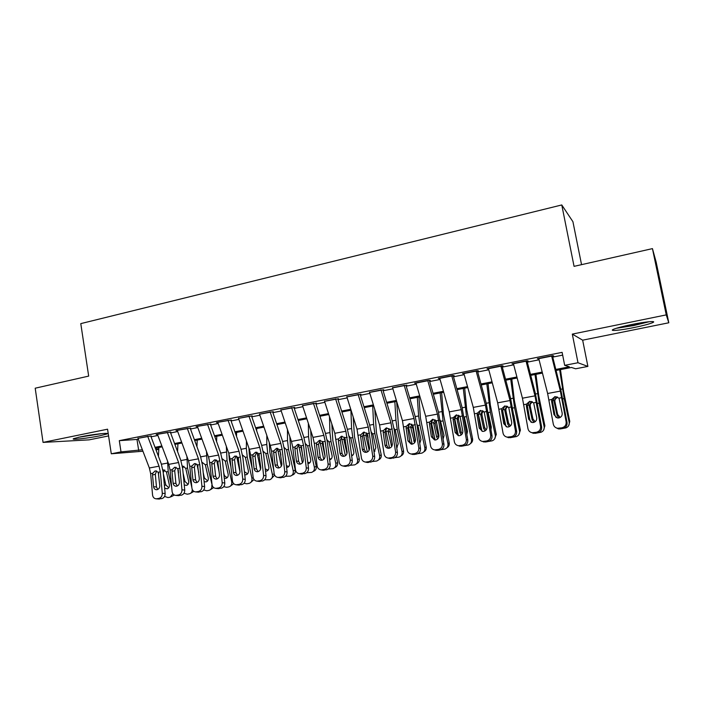 <?xml version="1.0" encoding="UTF-8"?>
<svg xmlns="http://www.w3.org/2000/svg" width="704" height="704" viewBox="0 0 704 704"><rect width="100%" height="100%" fill="white"/><g stroke="black" fill="none" stroke-linecap="round" stroke-linejoin="round"><path stroke-width="1.06" d="M99.642 435.855L106.929 433.972C110.81 432.37 92.84 434.28 80.802 436.788L73.656 438.645C69.942 440.255 87.947 438.293 99.642 435.855M634.031 327.545C643.042 325.688 649.22 324.06 652.573 322.67C657.466 320.602 645.814 321.605 631.664 324.526C622.644 326.41 616.546 328.02 613.369 329.358C608.573 331.434 620.268 330.378 634.031 327.545M158.822 449.354L156.006 449.9M581.548 264.651L572.924 221.707L561.774 204.952L80.784 323.62L88.678 376.103L35.2 388.203L43.058 442.394L89.118 439.859L108.583 435.926M561.774 204.952L574.059 266.35L652.45 248.618L656.163 262.126L668.8 322.775L666.248 314.89L572.308 334.11L577.993 362.745L587.893 366.414L575.652 368.782L571.428 367.462L556.063 370.445M572.308 334.11L582.657 340.173L668.8 322.775M582.657 340.173L587.893 366.414M652.45 248.618L666.248 314.89M151.219 435.934L138.002 438.337M170.826 432.036L156.209 434.526L157.52 434.465L168.784 464.367L170.078 470.052L172.093 491.55C172.462 493.865 173.668 495.141 175.727 495.387L178.438 494.991C180.814 494.305 181.984 492.571 181.966 489.808L184.738 490.072C184.765 492.826 183.586 494.542 181.227 495.238L178.438 494.991M190.714 428.085L176.009 430.593L177.329 430.531L188.487 460.68L189.79 466.409L191.91 488.048C192.289 490.362 193.512 491.647 195.589 491.902L198.361 491.506C200.772 490.802 201.96 489.06 201.925 486.27L204.618 486.561C204.653 489.333 203.465 491.066 201.071 491.762L198.361 491.506M210.892 424.072L196.099 426.598L197.437 426.536L208.481 456.94L209.783 462.713L212.018 484.493C212.406 486.807 213.646 488.101 215.741 488.365L218.574 487.96C221.021 487.247 222.226 485.496 222.182 482.689L224.787 482.997C224.831 485.786 223.634 487.538 221.206 488.242L218.574 487.96M231.378 419.998L216.489 422.541L217.835 422.488L228.765 453.138L230.076 458.955L232.417 480.885C232.822 483.208 234.08 484.502 236.192 484.783L239.096 484.37C241.578 483.648 242.783 481.879 242.739 479.054L245.256 479.389C245.309 482.196 244.094 483.956 241.63 484.669L239.096 484.37M252.164 415.87L238.533 418.387M273.266 411.673L259.556 414.216M294.686 407.414L280.887 409.983M316.43 403.093L302.544 405.698M338.51 398.702L324.544 401.333M360.932 394.249L346.878 396.915M383.706 389.717L369.565 392.427M406.833 385.123L392.612 387.869M430.338 380.45L428.798 380.301L414.577 383.126L416.02 383.249M451.845 376.174L454.212 375.707L452.804 375.522L438.354 378.4L439.806 378.558M476.194 371.334L478.465 370.885L477.189 370.674L462.51 373.595L463.971 373.762M500.949 366.414L503.122 365.983L501.978 365.737L487.054 368.711L488.523 368.878M526.117 361.407L528.185 361.002L527.182 360.73L512.01 363.748L513.48 363.924M555.817 369.442L569.36 366.81L564.678 365.341L562.118 352.361L119.302 440.66L138.38 439.34M151.052 436.823L157.898 435.459M170.623 432.934L177.707 431.534M190.476 429L197.798 427.548M210.628 424.996L218.187 423.5M231.07 420.939L238.885 419.39M251.83 416.821L259.899 415.219M272.888 412.641L281.222 410.986M294.272 408.399L302.878 406.692M315.973 404.087L324.861 402.327M338.017 399.714L347.186 397.892M360.395 395.27L369.864 393.395M383.126 390.764L392.894 388.819M406.217 386.179L416.293 384.182M429.669 381.524L440.062 379.456M453.499 376.79L464.218 374.669M477.708 371.985L488.77 369.794M502.313 367.101L513.718 364.839M527.322 362.138L539.088 359.806M552.737 357.095L562.663 355.124M551.69 356.33L553.652 355.934L552.798 355.634L537.372 358.697L538.85 358.882M142.938 451.229L111.285 453.79L107.562 429.194L43.058 442.394M111.285 453.79L121.009 451.889L142.375 449.777M119.302 440.66L121.009 451.889M564.678 365.341L577.993 362.745M155.716 449.152L158.849 448.906M542.45 373.085L530.719 375.355M517.158 377.986L505.78 380.195M492.281 382.818L481.246 384.956M467.799 387.561L457.098 389.638M443.705 392.234L433.338 394.249M419.998 396.836L409.948 398.781M396.66 401.359L386.918 403.251M373.683 405.821L364.241 407.651M351.058 410.203L341.915 411.981M328.786 414.524L319.924 416.249M306.856 418.783L298.267 420.446M285.252 422.972L276.936 424.582M263.974 427.099L255.922 428.666M243.012 431.165L235.215 432.678M222.358 435.169L214.808 436.638M202.004 439.12L194.7 440.537M181.949 443.01L174.882 444.382M162.184 446.846L155.346 448.166M155.03 447.322L161.867 445.993M174.566 443.52L181.632 442.147M194.383 439.674L201.687 438.249M214.491 435.767L222.042 434.298M234.898 431.798L242.704 430.285M255.614 427.777L263.666 426.21M276.628 423.694L284.953 422.074M297.968 419.54L306.557 417.877M319.634 415.334L328.495 413.609M341.625 411.066L350.768 409.288M363.95 406.718L373.393 404.888M386.628 402.318L396.378 400.426M409.666 397.839L419.716 395.886M433.066 393.29L443.432 391.283M456.834 388.678L467.526 386.593M480.982 383.979L492.017 381.841M505.525 379.21L516.903 377.001M530.464 374.37L542.194 372.09M137.007 439.613L138.688 450.49M538.234 358.53L538.322 358.987M513.014 363.546L513.093 363.994M488.198 368.482L488.286 368.931M463.786 373.34L463.866 373.789M551.584 355.872L560.366 391.107L566.139 421.854L567.054 422.558C567.301 425.656 565.893 427.627 562.839 428.472L561.898 427.812C564.96 426.958 566.377 424.97 566.139 421.854M552.508 356.162L560.622 388.74L567.054 422.558M538.736 358.424L547.624 393.492L553.3 424.125C553.828 426.386 555.245 427.768 557.55 428.27L561.898 427.812M554.849 396.642L552.438 401.139L551.628 401.412L553.995 414.682L554.981 415.422L552.438 401.139M559.328 428.261L560.287 428.921L562.839 428.472M560.287 428.921L558.518 428.93L555.975 427.742M554.981 415.422L556.09 417.534M551.628 401.412L551.751 399.485L554.954 396.625L559.011 398.138L562.188 413.204C562.382 415.686 561.246 417.27 558.809 417.965L557.304 417.956L553.995 414.682M559.662 369.741L564.142 398.552L569.184 422.294L569.765 421.423L568.762 425.48M560.454 369.591L563.614 391.477L569.765 421.423M558.906 417.938L557.005 415.29L554.004 401.192L556.336 396.748M569.184 422.294C569.536 424.943 568.462 426.809 565.981 427.882L562.188 428.586M557.559 396.968L554.954 399.634L554.902 401.535L557.647 414.471L560.217 417.437M647.425 321.895L633.468 325.362L617.936 327.8M616.229 328.31L633.618 325.556L649.238 321.71M100.496 433.743L79.904 436.973M78.267 437.325L102.142 433.594M526.002 360.958L534.987 395.859L540.575 426.378L541.64 427.046C541.86 430.118 540.47 432.08 537.469 432.916L536.386 432.282C539.405 431.438 540.804 429.466 540.575 426.378M527.085 361.214L535.383 393.483L541.64 427.046M513.366 363.475L522.447 398.2L527.956 428.613C528.475 430.883 529.892 432.265 532.198 432.74L536.386 432.282M529.734 401.306L527.349 405.759L526.398 406.067L528.669 419.232L529.795 419.945L527.349 405.759M533.861 432.722L534.952 433.356L537.469 432.916M534.952 433.356L531.018 432.414M529.795 419.945L531.098 422.25M526.398 406.067L526.522 404.149L529.681 401.315L533.658 402.829L536.73 417.789C536.906 420.253 535.788 421.819 533.386 422.497L531.978 422.506L528.669 419.232M500.834 365.966L510.004 400.532L515.434 430.822L516.63 431.464C516.833 434.518 515.46 436.454 512.512 437.281L511.289 436.674C514.263 435.846 515.636 433.893 515.434 430.822M502.075 366.186L510.541 398.147L516.63 431.464M488.409 368.438L497.675 402.838L503.017 433.022C503.527 435.31 504.935 436.682 507.241 437.14L511.289 436.674M504.997 405.9L502.656 410.309L501.574 410.643L503.756 423.72L505.014 424.389L502.656 410.309M508.798 437.114L510.039 437.712L512.512 437.281M510.039 437.712L506.405 436.946M505.014 424.389L506.458 426.844M501.574 410.643L501.706 408.734L504.812 405.935L508.728 407.44L511.685 422.294C511.843 424.732 510.743 426.298 508.376 426.967L507.056 426.985L503.756 423.72M476.08 370.894L485.434 405.126L490.697 435.195L492.026 435.811C492.21 438.838 490.855 440.766 487.951 441.575L486.596 441.003C489.518 440.185 490.882 438.249 490.697 435.195M477.462 371.078L486.103 402.741L492.026 435.811M463.848 373.322L473.29 407.396L478.474 437.36C478.984 439.666 480.383 441.03 482.68 441.47L486.596 441.003M480.647 410.432L478.359 414.788L477.136 415.14L479.239 428.129L480.621 428.771L478.359 414.788M484.15 441.434L485.514 442.006L487.951 441.575M485.514 442.006L482.143 441.364M480.621 428.771L482.187 431.314M477.136 415.14L477.277 413.248L480.339 410.476L484.185 411.972L487.036 426.721C487.194 429.15 486.103 430.698 483.771 431.358L482.53 431.376L479.239 428.129M451.722 375.742L461.252 409.649L466.347 439.507L467.808 440.088C467.984 443.098 466.638 444.998 463.778 445.808L462.299 445.262C465.177 444.453 466.532 442.534 466.347 439.507M453.244 375.892L462.044 407.255L467.808 440.088M439.692 378.136L449.302 411.884L454.326 441.628C454.819 443.942 456.218 445.306 458.506 445.72L462.299 445.262M456.667 414.894L454.45 419.197L453.094 419.575L455.11 432.467L456.623 433.083L454.45 419.197M459.888 445.685L461.384 446.222L463.778 445.808M461.384 446.222L458.225 445.676M456.623 433.083L458.26 435.688M453.094 419.575L453.235 417.692L456.262 414.946L460.038 416.442L462.792 431.086C462.933 433.497 461.85 435.028 459.554 435.679L458.383 435.706L455.11 432.467M529.373 417.481L530.103 420.939M534.996 374.528L539.15 403.163L544.157 426.712L544.878 425.823L543.558 430.223M535.946 374.343L538.806 396.114L544.878 425.823M533.975 422.347L532.154 419.751L529.179 405.768L531.326 401.43M544.157 426.712C544.509 429.361 543.453 431.209 540.989 432.265L537.293 432.942M532.374 401.729L530.262 404.202L530.209 406.076L532.946 418.906L535.163 421.722M503.281 414.049L505.894 426.298M510.726 379.236L514.554 407.704L519.534 431.059L520.397 430.153L518.786 434.808M511.817 379.025L514.386 400.673L520.397 430.153M509.388 426.642L507.698 424.142L504.742 410.274L506.713 406.041M519.534 431.059C519.886 433.699 518.839 435.538 516.393 436.568L512.732 437.237M515.451 424.503L513.867 415.166M507.637 406.454L505.956 408.69L505.903 410.546L508.622 423.28L510.488 425.885M478.306 414.005L481.976 431.156M486.825 383.874L490.345 412.166L495.299 435.336L496.294 434.421L494.419 439.252M488.057 383.636L490.354 405.161L496.294 434.421M485.144 430.83L483.63 428.463L480.691 414.7L482.39 410.643M495.299 435.336C495.651 437.976 494.613 439.798 492.184 440.81L488.444 441.461M488.294 413.09L491.295 427.082L490.996 429.563M483.331 411.136L482.02 413.107L481.985 414.955L484.686 427.583L486.182 429.933M454.511 417.604L458.383 435.706M463.294 388.432L466.523 416.566L471.442 439.551L472.56 438.61C472.903 440.739 472.208 442.394 470.474 443.573M464.675 388.168L466.699 409.578L472.56 438.61M461.261 434.922L459.941 432.714L457.01 419.065L458.462 415.184M471.442 439.551C471.794 442.182 470.765 443.995 468.362 444.981L464.508 445.614M466.523 416.566L464.332 416.97L467.482 431.358L466.893 434.333M459.43 415.782L458.462 417.454L458.427 419.285L461.12 431.816L462.238 433.84M427.75 380.512L437.448 414.102L442.394 443.74L443.969 444.294C444.136 447.278 442.807 449.17 439.982 449.97L438.39 449.451C441.223 448.65 442.552 446.75 442.394 443.74M429.414 380.635L438.363 411.699L443.969 444.294M415.906 382.862L425.691 416.302L430.558 445.834C431.042 448.158 432.432 449.513 434.702 449.909L438.39 449.451M433.057 419.285L430.91 423.535L429.431 423.931L431.367 436.735L432.995 437.325L430.91 423.535M436.014 449.865L437.624 450.384L439.982 449.97M437.624 450.384L434.641 449.9M432.995 437.325L434.685 439.974M429.431 423.931L429.581 422.074L432.555 419.346L436.269 420.834L438.918 435.38C439.05 437.774 437.985 439.287 435.723 439.938L434.614 439.965L431.367 436.735M431.138 421.414L435.116 439.991M440.132 392.929L443.062 420.886L447.964 443.696L449.196 442.746C449.548 444.972 448.782 446.662 446.917 447.797M441.637 392.638L443.397 413.926L449.196 442.746M437.721 438.918L436.612 436.902L433.699 423.359L434.922 419.681M440.273 420.235L444.039 435.565L443.142 438.918M447.964 443.696C448.307 446.318 447.295 448.114 444.902 449.09L440.924 449.698M435.926 420.42L435.239 423.553L438.645 437.571M404.158 385.202L414.022 418.484L418.81 447.911L420.508 448.439C420.658 451.405 419.346 453.279 416.566 454.062L414.85 453.57C417.639 452.786 418.959 450.894 418.81 447.911M405.953 385.299L415.061 416.082L417.085 425.348L420.508 448.439M392.506 387.517L402.442 420.649L407.158 449.97C407.642 452.294 409.015 453.649 411.277 454.027L414.85 453.57M409.816 423.614L407.739 427.803L406.138 428.226L407.986 440.942L409.737 441.505L407.739 427.803M412.518 453.983L414.242 454.467L416.566 454.062M414.242 454.467L411.523 454.098M409.737 441.505L411.453 444.18M406.138 428.226L406.287 426.378L409.218 423.676L412.878 425.154L415.43 439.604C415.545 441.98 414.489 443.485 412.271 444.127L411.224 444.154L407.986 440.942M408.153 425.286L412.192 444.136M417.322 397.355L418.625 415.958L419.962 425.154L424.838 447.779L426.193 446.811C426.545 449.134 425.726 450.842 423.738 451.924M418.95 397.038L420.464 418.211L426.193 446.811M414.533 442.798L410.749 427.583L411.743 424.116M416.9 424.142L418.053 426.237L420.957 439.71L419.751 443.344M424.838 447.779C425.19 450.393 424.178 452.179 421.819 453.13L417.71 453.71M412.43 425.955L415.386 441.021M380.943 389.822L390.958 422.796L395.604 452.021L397.408 452.514C397.549 455.462 396.246 457.318 393.51 458.102L391.679 457.635C394.434 456.852 395.736 454.978 395.604 452.021M382.862 389.884L392.11 420.394L394.126 429.581L397.408 452.514M369.468 392.102L379.553 424.934L384.129 454.045C384.604 456.377 385.959 457.723 388.212 458.084L391.679 457.635M386.918 427.882L384.921 432.01L383.205 432.45L384.974 445.078L386.839 445.614L384.921 432.01M389.382 458.031L393.51 458.102M391.23 458.498L388.775 458.225M386.839 445.614L388.564 448.298M383.205 432.45L383.354 430.619L386.25 427.935L389.849 429.414L392.304 443.766C392.41 446.125 391.371 447.621 389.18 448.246L388.186 448.281C386.417 447.982 385.343 446.917 384.974 445.078M385.537 429.167L389.594 448.149M394.847 401.711L395.938 420.218L397.223 429.343L402.063 451.801L403.542 450.815C403.894 453.218 403.022 454.942 400.937 455.972M396.607 401.368L398.719 428.49L403.542 450.815M391.679 446.556L388.15 431.746L388.942 428.516M393.897 428.067L395.34 430.426L398.226 443.793L396.713 447.638M402.063 451.801C402.415 454.406 401.421 456.174 399.08 457.116L394.838 457.644M389.937 430.109L391.961 441.39M396.651 447.234L397.373 447.084M358.081 394.372L368.245 427.046L372.75 456.06L374.669 456.535C374.792 459.457 373.507 461.305 370.814 462.07L368.87 461.63C371.58 460.856 372.874 458.999 372.75 456.06M360.131 394.407L369.512 424.635L371.527 433.752L374.669 456.535M346.782 396.616L357.025 429.15L361.451 458.058C361.918 460.39 363.264 461.727 365.49 462.07L368.87 461.63M364.382 432.08L362.454 436.154L360.615 436.612L362.322 449.161L364.294 449.662L362.454 436.154M366.608 462.026L370.814 462.07M368.562 462.466L366.344 462.264M364.294 449.662L366.018 452.355M360.615 436.612L360.782 434.79L363.634 432.142L367.171 433.611L369.53 447.858C369.626 450.199 368.597 451.686 366.441 452.302L365.499 452.346C363.739 452.056 362.683 450.991 362.322 449.161M363.264 433.039L367.321 452.03M372.715 406.006L373.595 424.406L374.818 433.479L379.641 455.761L381.225 454.758C381.577 457.239 380.662 458.964 378.497 459.941M374.783 409.402L376.438 432.599L381.225 454.758M369.169 450.182L365.886 435.846L366.485 432.872M371.254 431.992L372.97 434.544L375.839 447.806L374.018 451.827M379.641 455.761C379.993 458.348 379.007 460.108 376.693 461.032L372.319 461.507M367.69 434.729L368.139 437.738M373.938 451.202L374.986 451.097M335.579 398.842L345.884 431.235L350.249 460.038L352.273 460.486C352.387 463.39 351.111 465.221 348.462 465.978L346.412 465.564C349.078 464.798 350.354 462.959 350.249 460.038M337.744 398.86L347.257 428.815L349.263 437.862L352.273 460.486M324.456 401.06L334.831 433.303L339.126 462.009C339.574 464.341 340.912 465.67 343.121 466.004L346.412 465.564M342.179 436.225L340.322 440.229L338.378 440.713L340.014 453.174L342.082 453.649L340.322 440.229M344.186 465.951L348.462 465.978M346.245 466.365L344.23 466.224M342.082 453.649L343.798 456.342M338.378 440.713L338.545 438.9L341.361 436.269L344.837 437.738L347.116 451.889C347.195 454.221 346.183 455.69 344.054 456.306L343.156 456.342C341.414 456.06 340.366 455.004 340.014 453.174M313.412 403.251L323.858 435.354L325.195 441.373L328.09 463.962L330.22 464.385C330.317 467.262 329.058 469.084 326.445 469.832L324.289 469.436C326.92 468.688 328.187 466.858 328.09 463.962M315.7 403.242L325.345 432.934L327.334 441.91L330.22 464.385M302.465 405.434L312.972 437.386L314.31 443.379L317.134 465.898C317.574 468.23 318.894 469.55 321.094 469.876L324.289 469.436M320.311 440.299L318.534 444.25L316.483 444.752L318.041 457.125L320.214 457.574L318.534 444.25M322.098 469.823L326.445 469.832M324.262 470.21L322.423 470.114M320.214 457.574L321.895 460.258M316.483 444.752L316.65 442.948L319.422 440.343L322.846 441.804L325.037 455.866C325.107 458.172 324.104 459.633 322.01 460.24L321.156 460.284C319.422 460.011 318.384 458.955 318.041 457.125M291.597 407.598L302.174 439.41L303.503 445.386L306.266 467.817L308.502 468.213C308.59 471.082 307.34 472.886 304.762 473.625L302.509 473.255C305.096 472.516 306.354 470.703 306.266 467.817M293.99 407.554L303.758 436.982L305.738 445.896L308.502 468.213M280.808 409.746L291.447 441.417L292.776 447.366L295.478 469.726C295.909 472.058 297.211 473.378 299.394 473.686L302.509 473.255M298.778 444.321L297.062 448.21L294.906 448.721L296.402 461.014L298.672 461.446L297.062 448.21M300.353 473.634L304.762 473.625M302.614 474.003L300.925 473.933M298.672 461.446L300.326 464.112M294.906 448.721L295.082 446.934L297.818 444.356L301.189 445.808L303.292 459.774C303.354 462.07 302.359 463.514 300.291 464.112L299.482 464.156C297.766 463.901 296.736 462.854 296.402 461.014M270.098 411.875L280.808 443.406L282.128 449.337L284.768 471.618L287.1 471.997C287.179 474.839 285.947 476.626 283.404 477.356L281.054 477.013C283.606 476.282 284.847 474.478 284.768 471.618M272.606 411.805L282.489 440.977L284.469 449.821L287.1 471.997M259.477 413.987L270.239 445.386L271.568 451.29L274.146 473.502C274.56 475.834 275.854 477.145 278.01 477.435L281.054 477.013M280.861 455.066L280.025 450.965L278.089 451.317L277.543 448.29L275.915 452.109L273.662 452.637L275.079 464.851L277.455 465.256L275.915 452.109M278.925 477.391L283.404 477.356M281.283 477.726L279.743 477.69M277.455 465.256L279.066 467.905M273.662 452.637L273.838 450.868L276.531 448.307L279.849 449.759L281.864 463.628C281.926 465.907 280.94 467.342 278.907 467.931L278.133 467.975C276.426 467.729 275.414 466.682 275.079 464.851M248.926 416.082L259.758 447.348L261.078 453.226L263.595 475.367L266.024 475.719C266.086 478.544 264.862 480.322 262.363 481.043L259.917 480.718C262.434 479.996 263.657 478.21 263.595 475.367M251.539 415.994L261.536 444.91L263.507 453.693L266.024 475.719M238.462 418.167L249.348 449.293L250.668 455.154L253.123 477.215C253.537 479.547 254.813 480.85 256.951 481.14L259.917 480.718M256.652 452.188L255.077 455.946L252.727 456.5L254.082 468.626L256.546 469.014L255.077 455.946M257.822 481.087L262.363 481.043M260.278 481.404L258.852 481.386M256.546 469.014L258.113 471.636M252.727 456.5L252.903 454.74L255.561 452.197L258.826 453.64L260.77 467.421C260.814 469.691 259.838 471.108 257.831 471.698L257.092 471.742C255.411 471.495 254.399 470.466 254.082 468.626M228.07 420.235L239.017 451.22L240.337 457.063L242.739 479.054M230.789 420.121L240.891 448.791L242.854 457.503L245.256 479.389M217.756 422.286L228.14 420.438M236.051 456.042L234.546 459.73L232.1 460.302L233.394 472.349L235.946 472.71L234.546 459.73M237.028 484.73L241.63 484.669M239.571 485.03L238.251 485.021M235.946 472.71L237.459 475.306M232.1 460.302L232.276 458.55L234.907 456.034L238.119 457.468L239.976 471.161C240.02 473.414 239.052 474.822 237.072 475.402L236.368 475.446C234.696 475.218 233.702 474.179 233.394 472.349M207.522 424.318L218.583 455.048L219.894 460.838L222.182 482.689M210.338 424.186L220.546 452.61L222.499 461.261L224.787 482.997M197.366 426.342L207.592 424.521M215.75 459.835L214.306 463.461L211.772 464.042L213.004 476.018L215.644 476.353L214.306 463.461M216.542 488.321L221.206 488.242M219.173 488.594L217.95 488.602M215.644 476.353L217.105 478.922M211.772 464.042L211.957 462.308L214.544 459.809L217.712 461.243L219.49 474.848C219.525 477.083 218.566 478.482 216.621 479.054L215.943 479.098C214.289 478.878 213.303 477.849 213.004 476.018M187.273 428.349L198.449 458.814L199.751 464.57L201.925 486.27M190.186 428.19L200.49 456.377L202.435 464.966L204.618 486.561M177.267 430.338L187.352 428.551M195.738 463.575L194.366 467.139L191.734 467.738L192.914 479.626L195.633 479.952L194.366 467.139M196.354 491.858L201.071 491.762M199.074 492.114L197.938 492.131M195.633 479.952L197.041 482.486M191.734 467.738L191.928 466.013L194.48 463.54L197.595 464.966L199.311 478.482C199.329 480.7 198.378 482.09 196.46 482.654L195.818 482.698C194.172 482.478 193.204 481.457 192.914 479.626M167.323 432.318L178.596 462.528L179.898 468.239L181.966 489.808M170.324 432.142L180.734 460.09L182.67 468.609L184.738 490.072M157.458 434.28L167.394 432.511M176.018 467.271L174.706 470.756L171.996 471.372L173.105 483.19L175.912 483.49L174.706 470.756M176.458 495.343L181.227 495.238M179.256 495.581L178.2 495.598M175.912 483.49L177.267 485.998M171.996 471.372L172.181 469.665L174.706 467.21L177.778 468.626L179.414 482.055C179.432 484.264 178.49 485.646 176.598 486.2L175.974 486.244C174.354 486.033 173.395 485.021 173.105 483.19M341.343 436.894L345.374 455.778M350.918 410.238L351.586 428.534L352.757 437.545L357.553 459.659L359.251 458.647C359.594 461.19 358.644 462.915 356.4 463.839M353.188 416.953L354.482 436.656L359.251 458.647M346.975 453.587L343.957 439.886L344.379 437.193M348.964 435.899L350.944 438.601L353.795 451.766C354.077 453.728 353.364 455.11 351.666 455.893M357.553 459.659C357.905 462.238 356.928 463.98 354.64 464.886L350.143 465.3M351.551 455.048L352.95 455.039M319.757 440.722L323.734 459.386M329.498 416.733L329.912 432.608L331.03 441.558L335.799 463.496L337.594 462.475C337.946 465.036 336.987 466.752 334.734 467.641L334.585 467.729M331.822 423.949L332.851 440.651L337.594 462.475M325.063 456.298L322.362 443.863L322.608 441.487M327.017 439.78L329.023 441.927L332.077 455.664C332.358 457.75 331.575 459.14 329.736 459.844L329.639 459.87M335.799 463.496C336.142 466.066 335.183 467.799 332.922 468.697L328.293 469.031M329.498 458.753L331.25 458.911M298.487 444.523L302.394 462.862M308.352 423.324L308.554 436.612L309.619 445.509L314.362 467.28L316.263 466.25C316.606 468.794 315.665 470.501 313.438 471.372L313.06 471.583M310.702 430.478L311.546 444.585L316.263 466.25M302.764 455.523L300.986 447.093L301.18 445.799L303.503 445.386M305.404 443.634L307.648 445.87L310.684 459.51C310.957 461.578 310.191 462.959 308.37 463.646L307.947 463.734M314.362 467.28C314.714 469.841 313.764 471.557 311.52 472.437L306.759 472.692M307.771 462.317L309.874 462.722M278.089 451.317L281.336 466.171M277.103 424.556L277.103 425.084M287.452 429.528L287.514 440.563L288.526 449.398L293.242 471.011L295.24 469.964C295.592 472.498 294.659 474.197 292.45 475.05L291.87 475.367M289.837 436.621L290.55 448.466L295.24 469.964M284.117 447.454L286.581 449.75L289.599 463.294C289.881 465.353 289.115 466.717 287.32 467.403L286.572 467.518M293.242 471.011C293.594 473.554 292.662 475.262 290.444 476.124L285.551 476.282M286.352 465.714L288.816 466.47M256.934 452.25L260.559 469.26M256.696 428.507L256.678 430.848M266.816 435.406L266.772 444.453L267.74 453.226L272.43 474.69L274.19 473.801M269.236 442.438L269.861 452.285L273.742 470.008M263.155 451.246L265.822 453.578L268.822 467.016C269.104 469.066 268.356 470.43 266.578 471.099L265.505 471.196M272.43 474.69C272.782 477.224 271.858 478.914 269.667 479.758L264.651 479.802M274.622 475.112L270.996 479.081M265.241 468.899L268.074 470.166M236.632 456.218L239.985 471.935M236.588 432.414L236.509 436.357M246.444 440.994L246.338 448.29L247.254 457.01L251.926 478.306L253.202 477.682M248.89 447.973L249.471 456.051L252.111 468.098M242.493 454.995L245.37 457.354L248.354 470.694C248.626 472.727 247.896 474.082 246.136 474.742L244.746 474.795M251.926 478.306C252.27 480.832 251.363 482.504 249.198 483.349L246.796 483.789L244.05 483.261M254.038 479.556L250.439 482.724M244.411 471.715L247.632 473.792M216.638 460.187L219.234 472.375M216.762 436.26L216.594 441.619M226.336 446.336L227.066 460.733L231.713 481.879L232.522 481.492M228.809 453.262L229.372 459.756L230.912 466.778M222.138 458.718L225.21 461.076L228.175 474.32C228.457 476.344 227.726 477.682 225.993 478.333L224.294 478.289M231.713 481.879C232.056 484.387 231.158 486.05 229.02 486.878L226.662 487.309L223.749 486.658M233.71 483.666L230.182 486.314M223.678 472.49L224.101 474.417C224.629 476.23 225.755 477.215 227.489 477.374M196.935 464.191L198.713 472.525M197.208 440.053L196.953 446.688M206.492 451.466L207.17 464.402L212.15 485.223M208.991 458.55L210.118 465.969M202.18 462.396L205.33 464.737L208.287 477.884C208.56 479.899 207.847 481.228 206.131 481.87L204.125 481.703M211.79 485.39C212.133 487.89 211.253 489.544 209.132 490.354L206.818 490.776L203.738 489.984M213.655 487.59L210.223 489.843M203.21 472.586L204.389 477.963L207.636 480.894M178.209 469.744L178.543 472.991M177.936 443.784L177.558 451.563M186.903 456.394L187.546 468.019L191.866 487.59M182.626 466.022L185.742 468.354L188.681 481.404C188.954 483.41 188.25 484.73 186.551 485.364L184.254 485.021M192.227 489.377C192.333 491.63 191.435 493.099 189.526 493.786L187.255 494.199L184.017 493.24M193.873 491.374L190.546 493.319M183.093 473L184.958 481.457L188.065 484.361M183.99 466.33L182.67 467.746M147.664 436.234L159.034 466.189L160.327 471.856L162.29 493.284L165.141 493.53C165.158 496.267 163.997 497.974 161.665 498.652L158.796 498.432C161.137 497.746 162.307 496.03 162.29 493.284M150.753 436.031L161.251 463.751L163.178 472.208L165.141 493.53M137.931 438.161L149.354 467.993L150.647 473.642L152.557 495.009C152.918 497.314 154.114 498.582 156.147 498.828L158.796 498.432M156.578 470.906L155.329 474.329L152.53 474.962L153.586 486.702L156.473 486.983L155.329 474.329M156.851 498.775L161.665 498.652M159.729 498.995L158.734 499.022M156.473 486.983L157.766 489.456M152.53 474.962L152.724 473.264L155.214 470.826L158.233 472.243L159.799 485.584C159.808 487.775 158.884 489.148 157.01 489.694L156.42 489.738C154.81 489.535 153.868 488.523 153.586 486.702M158.558 472.965L158.717 473.695M158.928 447.471L158.418 456.28M167.57 461.155L168.212 471.592L171.706 487.406M162.914 469.638L166.426 471.918L169.347 484.871C169.629 486.869 168.925 488.18 167.253 488.805L164.657 488.242M172.876 493.768L170.201 497.165L167.974 497.57L164.56 496.426M174.354 495.053L171.16 496.742M164.736 469.929L163.205 472.542M163.31 473.678L165.792 484.898L168.766 487.784M559.011 398.138L561.766 397.628M549.014 399.986L551.751 399.485M547.624 393.492L560.366 391.107M538.798 358.653L551.637 356.101M564.142 398.552L562.769 398.807M562.426 388.978L560.762 389.286M553.916 400.444L552.385 400.726M557.005 415.29L557.647 414.471M554.902 401.535L554.004 401.192M533.658 402.829L536.369 402.327M523.829 404.642L526.522 404.149M522.447 398.2L534.987 395.859M513.427 363.704L526.055 361.187M508.728 407.44L511.394 406.947M499.048 409.226L501.706 408.734M497.675 402.838L510.004 400.532M488.47 368.667L500.896 366.194M484.185 411.972L486.807 411.488M474.672 413.732L477.277 413.248M473.29 407.396L485.434 405.126M463.91 373.551L476.142 371.114M460.038 416.442L462.625 415.958M450.674 418.167L453.235 417.692M449.302 411.884L461.252 409.649M439.754 378.356L451.783 375.962M539.15 403.163L537.513 403.471M537.504 393.65L535.524 394.029M529.091 405.02L527.296 405.354M532.154 419.751L532.946 418.906M530.209 406.076L529.179 405.768M514.554 407.704L512.662 408.047M512.97 398.253L510.682 398.684M504.654 409.526L502.612 409.904M507.698 424.142L508.622 423.28M505.903 410.546L504.742 410.274M490.345 412.166L488.206 412.562M488.831 402.785L486.244 403.269M480.603 413.97L478.386 414.374M483.63 428.463L484.686 427.583M481.985 414.955L480.691 414.7M465.062 407.246L462.194 407.783M456.922 418.334L454.749 418.73M459.941 432.714L461.12 431.816M458.427 419.285L457.01 419.065M436.269 420.834L438.812 420.367M427.055 422.541L429.581 422.074M425.691 416.302L437.448 414.102M415.976 383.082L427.812 380.723M443.062 420.886L440.906 421.291M441.663 411.638L438.513 412.227M433.611 422.629L431.464 423.025M436.612 436.902L437.914 435.987M435.239 423.553L433.699 423.359M412.878 425.154L415.378 424.697M403.797 426.835L406.287 426.378M402.442 420.649L414.022 418.484M392.568 387.737L404.228 385.414M419.962 425.154L417.842 425.542M418.625 415.958L415.21 416.601M410.661 426.87L408.549 427.258M413.644 441.021L415.061 440.097M412.403 427.759L410.749 427.583M389.849 429.414L392.313 428.965M380.908 431.068L383.354 430.619M379.553 424.934L390.958 422.796M369.53 392.313L381.005 390.034M397.223 429.343L395.129 429.73M395.938 420.218L392.26 420.904M388.054 431.033L385.977 431.42M391.028 445.086L392.339 444.277M389.91 431.895L388.15 431.746M367.171 433.611L369.591 433.162M358.371 435.239L360.782 434.79M357.025 429.15L368.245 427.046M346.852 396.827L358.151 394.583M374.818 433.479L372.759 433.858M373.595 424.406L369.67 425.146M365.798 435.142L363.748 435.521M368.755 449.082L369.565 448.606M367.761 435.978L365.886 435.846M344.837 437.738L347.23 437.298M336.169 439.34L338.545 438.9M334.831 433.303L345.884 431.235M324.518 401.271L335.641 399.054M322.846 441.804L325.195 441.373M314.31 443.379L316.65 442.948M312.972 437.386L323.858 435.354M302.526 405.645L313.482 403.462M292.776 447.366L295.082 446.934M291.447 441.417L302.174 439.41M280.87 409.948L291.658 407.801M279.849 449.759L282.128 449.337M271.568 451.29L273.838 450.868M270.239 445.386L280.808 443.406M259.547 414.19L270.169 412.078M258.826 453.64L261.078 453.226M250.668 455.154L252.903 454.74M249.348 449.293L259.758 447.348M238.533 418.37L248.996 416.284M238.119 457.468L240.337 457.063M230.076 458.955L232.276 458.55M228.765 453.138L239.017 451.22M217.712 461.243L219.894 460.838M209.783 462.713L211.957 462.308M208.481 456.94L218.583 455.048M197.595 464.966L199.751 464.57M189.79 466.409L191.928 466.013M188.487 460.68L198.449 458.814M177.778 468.626L179.898 468.239M170.078 470.052L172.181 469.665M168.784 464.367L178.596 462.528M352.757 437.545L350.733 437.923M351.586 428.534L347.415 429.317M343.869 439.19L341.854 439.56M345.532 439.974L343.957 439.886M331.03 441.558L329.023 441.927M329.912 432.608L325.503 433.435M322.274 443.168L320.285 443.538M323.514 443.907L322.362 443.863M309.619 445.509L307.648 445.87M308.554 436.612L303.917 437.483M300.986 447.093L299.033 447.454M301.822 447.806L301.083 447.788M288.526 449.398L286.581 449.75M287.514 440.563L282.647 441.47M267.74 453.226L265.822 453.578M266.772 444.453L261.703 445.403M259.301 454.784L257.462 455.127M247.254 457.01L245.37 457.354M246.338 448.29L241.058 449.275M238.586 458.603L237.125 458.876M227.066 460.733L225.21 461.076M226.195 452.065L220.713 453.094M218.161 462.378L217.078 462.572M207.17 464.402L205.33 464.737M206.342 455.787L200.666 456.852M198.044 466.083L197.322 466.215M203.773 478.227L204.389 477.963M187.546 468.019L185.742 468.354M186.762 459.466L180.902 460.566M183.946 481.888L184.958 481.457M158.233 472.243L160.327 471.856M150.647 473.642L152.724 473.264M149.354 467.993L159.034 466.189M138.01 438.363L147.734 436.427M168.212 471.592L166.426 471.918M167.464 463.082L161.418 464.218M164.402 485.478L165.792 484.898M558.518 428.93L557.55 428.27M533.298 433.374L532.198 432.74M508.482 437.738L507.241 437.14M484.053 442.033L482.68 441.47M460.002 446.266L458.506 445.72M436.322 450.419L434.702 449.909M413.01 454.511L411.277 454.027M390.06 458.542L388.212 458.084M397.294 447.11L396.695 447.489M367.453 462.51L365.49 462.07M374.942 451.15L374 451.713M345.189 466.418L343.121 466.004M323.259 470.263L321.094 469.876M301.655 474.047L299.394 473.686M280.377 477.778L278.01 477.435M259.406 481.457L256.951 481.14M238.744 485.082L236.192 484.783M218.381 488.646L215.741 488.365M198.308 492.166L195.589 491.902M178.526 495.625L175.727 495.387M352.81 455.18L351.657 455.84M331.012 459.14L329.736 459.844M309.558 463.03L308.37 463.646M288.42 466.849L287.32 467.403M267.599 470.598L266.578 471.099M247.086 474.294L246.136 474.742M226.882 477.919L225.993 478.333M206.967 481.501L206.131 481.87M187.343 485.021L186.551 485.364M159.025 499.048L156.147 498.828M167.992 488.488L167.253 488.805"/></g></svg>
